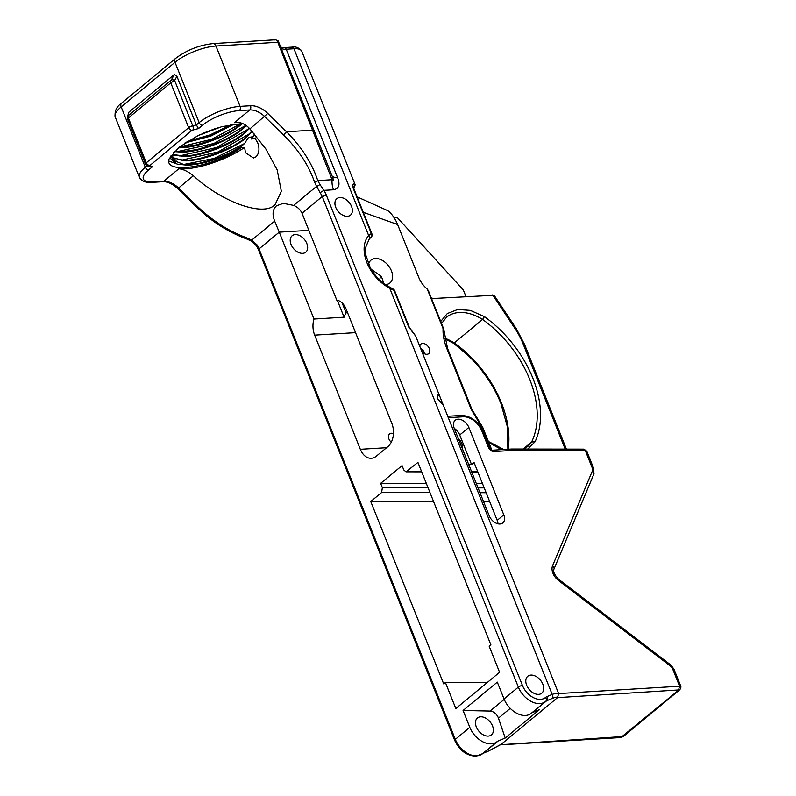 <?xml version="1.0" encoding="UTF-8"?>
<svg xmlns="http://www.w3.org/2000/svg" width="796" height="796" viewBox="0 0 796 796"><rect width="100%" height="100%" fill="white"/><g stroke="black" fill="none" stroke-linecap="round" stroke-linejoin="round"><path stroke-width="1.19" d="M487.222 682.53L445.402 682.471L443.69 683.883L370.747 501.51L433.601 501.609M489.739 501.689L483.57 501.679M426.328 483.431L380.627 483.361L382.369 487.709L381.573 492.545L370.747 501.51M482.466 483.51L476.297 483.5M445.402 682.471L455.829 708.549L499.59 672.292L489.162 646.203L490.863 644.79L417.92 462.416L405.97 471.819L403.791 469.958L402.05 465.61L380.627 483.361M337.305 300.241L344.091 317.206L313.992 319.037L279.247 232.153L259.028 248.909L455.312 739.345A19.781 13.134 50.4 0 0 476.864 755.822A19.781 13.134 50.4 0 0 482.535 753.693A19.781 13.134 50.4 0 0 482.655 753.603L496.923 741.773M545.469 701.545L531.38 713.216A19.781 13.134 -129.6 0 1 531.27 713.315A19.781 13.134 -129.6 0 1 504.037 698.968L497.301 682.122L463.073 710.49L469.809 727.335A19.781 13.134 50.4 0 0 497.042 741.683A19.781 13.134 50.4 0 0 497.152 741.583A7.91 5.254 -129.6 0 1 497.202 741.544A7.91 5.254 -129.6 0 1 498.107 740.996L505.211 738.041L539.439 709.674L532.335 712.629A7.91 5.254 50.4 0 0 531.519 713.107M531.27 713.315L545.718 701.336A3.114 2.328 -130.6 0 1 545.698 701.356A19.781 13.134 -129.6 0 1 545.588 701.445A19.781 13.134 -129.6 0 1 539.907 703.574A19.781 13.134 -129.6 0 1 518.355 687.107L322.251 196.512L302.032 213.268L322.161 196.582A19.781 13.134 50.4 0 0 320.131 192.662L316.569 186.393A3.114 1.045 -30.3 0 0 319.912 184.433L323.882 190.353A22.895 15.194 -129.6 0 1 326.4 195.299L522.455 685.475A16.666 11.064 50.4 0 0 540.603 699.356A16.666 11.064 50.4 0 0 545.489 697.485A11.025 7.323 -129.6 0 1 546.812 696.669L552.195 694.43C555.777 693.157 557.916 692.868 558.633 693.575L557.518 697.634C557.29 696.828 555.459 697.127 552.036 698.53L546.653 700.769A7.91 5.254 50.4 0 0 545.748 701.316A7.91 5.254 50.4 0 0 545.728 701.326A3.114 2.328 -130.6 0 0 545.489 697.485M313.992 319.037A17.253 11.612 -93.5 0 0 314.669 335.126L360.329 449.292A17.253 11.612 -93.5 0 0 371.314 458.277A17.253 11.612 -93.5 0 0 376.319 456.198L387.901 446.606A17.253 11.612 -93.5 0 0 391.781 423.233L346.111 309.057A17.253 11.612 -93.5 0 0 336.788 300.152L302.032 213.268C300.331 209.587 297.535 206.97 293.644 205.388L283.286 203.338L276.491 205.786C272.67 209.278 272.063 214.393 274.67 221.119L251.735 240.123L257.078 244.909A19.781 13.134 -129.6 0 1 259.118 248.83L279.247 232.153L274.67 221.119M503.798 514.863A9.89 6.567 50.4 0 1 502.813 522.922A9.89 6.567 50.4 0 1 489.202 515.748L454.227 428.318A9.89 6.567 -129.6 0 1 455.212 420.258A9.89 6.567 -129.6 0 1 468.834 427.432L503.798 514.863L497.192 520.345L474.058 462.506L471.55 464.585L468.725 464.575M471.55 464.585L459.72 434.984A9.89 6.567 50.4 0 0 454.237 428.357M499.908 744.877L620.85 737.534L678.461 690.291L679.575 686.222L672.56 668.7A3.96 2.627 50.4 0 0 670.72 666.292L558.474 580.483A11.87 7.88 -129.6 0 1 552.583 565.747L592.493 470.695A3.96 2.627 50.4 0 0 592.363 468.187L585.279 450.476L513.35 450.367A2.567 1.731 -93.5 0 0 511.778 449.024A2.567 1.731 -93.5 0 0 511.709 449.024L492.197 450.218L489.351 447.71A2.567 0.836 158.2 0 0 488.445 447.432L481.918 431.114A17.213 11.423 50.4 0 0 463.163 416.786L448.287 417.681L558.633 693.575L679.575 686.222C681.197 686.152 681.267 686.351 679.774 686.829M448.287 417.681L447.75 416.547M439.88 396.547L437.472 394.209L437.561 398.647L443.342 405.224L415.82 336.4A21.989 7.184 158.2 0 0 415.651 336.061L408.716 327.056L394.05 290.381L389.741 288.242A3.114 1.244 -62.3 0 0 389.393 286.968C381.413 282.63 375.035 276.222 370.249 267.735L365.772 255.009L365.623 247.456L369.205 239.069A3.114 2.318 41.2 0 1 369.006 239.258L370.458 237.825M565.19 449.103L523.121 343.932A59.352 39.392 50.4 0 0 515.281 328.997C516.654 328.509 516.723 328.808 515.51 329.882M431.342 298.042A19.781 13.134 50.4 0 0 435.293 298.391L494.107 295.266L516.375 328.808L524.574 344.479L523.121 343.932M440.715 321.485L447.312 313.544L457.69 309.485L470.337 310.4L484.446 316.649A97.281 64.566 -129.6 0 1 494.167 324.34A97.281 64.566 -129.6 0 1 499.172 328.887A97.281 64.566 -129.6 0 1 532.832 378.11A97.281 64.566 -129.6 0 1 535.061 441.75L527.828 449.053M497.192 520.345A9.89 6.567 -129.6 0 1 497.968 523.808M458.406 438.765A8.069 5.353 -129.6 0 1 461.65 443.263A8.069 5.353 -129.6 0 1 462.068 447.919M393.443 433.651A6.169 4.099 50.4 0 0 389.543 433.92A6.169 4.099 50.4 0 0 388.926 438.954A6.169 4.099 50.4 0 0 391.264 442.258M295.187 234.601A10.686 7.094 -129.6 0 1 305.783 241.407A10.686 7.094 -129.6 0 1 305.754 252.203A10.686 7.094 -129.6 0 1 302.689 253.347A10.686 7.094 -129.6 0 1 292.092 246.541A10.686 7.094 -129.6 0 1 292.122 235.745A10.686 7.094 -129.6 0 1 295.187 234.601M492.525 725.952A10.985 7.283 50.4 0 0 477.411 717.992A10.985 7.283 50.4 0 0 476.306 726.937A10.985 7.283 50.4 0 0 491.421 734.897A10.985 7.283 50.4 0 0 492.525 725.952M526.654 685.217A10.985 7.283 -129.6 0 1 527.748 676.272A10.985 7.283 -129.6 0 1 542.862 684.232A10.985 7.283 -129.6 0 1 541.768 693.187A10.985 7.283 -129.6 0 1 526.654 685.217M331.982 175.757A15.582 5.084 158.2 0 0 337.474 177.409C340.37 184.543 339.056 188.672 333.534 189.776L323.882 190.353L320.131 192.662M347.394 216.293A10.686 7.094 -129.6 0 1 336.798 209.487A10.686 7.094 -129.6 0 1 336.827 198.692A10.686 7.094 -129.6 0 1 339.902 197.547A10.686 7.094 -129.6 0 1 350.499 204.353A10.686 7.094 -129.6 0 1 350.469 215.149A10.686 7.094 -129.6 0 1 347.394 216.293M353.613 187.886L353.892 187.647C355.076 185.647 355.384 184.413 354.837 183.936L354.031 183.976C352.757 183.936 352.509 185.438 353.295 188.493A3.114 1.015 -21.8 0 1 353.902 188.811L353.524 187.01L352.917 187.876M552.036 698.53A3.114 2.288 67.4 0 0 552.195 694.43L389.741 288.242A35.402 23.492 -129.6 0 1 368.657 235.526L371.304 233.517A3.114 2.726 54.6 0 1 370.946 237.447A3.114 2.07 50.4 0 0 371.006 237.397A3.114 2.07 50.4 0 0 371.165 237.238M278.56 41.82L331.972 175.717C332.877 177.379 334.35 182.662 332.081 179.717L277.784 42.278C276.859 40.208 275.894 39.452 274.899 40.029M500.853 744.558L488.555 751.036A3.114 2.288 -112.6 0 0 488.993 750.777L501.241 744.28L557.518 697.634L679.575 689.883L623.338 736.489L500.465 744.748M505.211 738.041L498.445 718.151A7.91 5.254 50.4 0 0 498.266 717.664A7.91 5.254 50.4 0 0 490.057 711.067L504.196 699.356M535.061 441.75L531.658 441.969L523.121 449.043M481.65 427.044L471.073 409.084L446.735 348.25C444.019 341.385 442.795 334.837 443.074 328.609L444.039 330.818M463.073 710.49L490.057 711.067M444.616 338.141A44.477 29.512 -129.6 0 1 454.277 342.907L453.402 342.37L454.277 342.907L482.585 319.445L484.446 316.649M357.125 196.861L388.02 210.761C392.03 214.064 395.224 218.651 397.612 224.522L418.865 277.665A19.781 13.134 -129.6 0 0 427.243 289.038L428.059 291.107M465.959 296.53L463.302 289.893L396.925 217.159L393.881 217.348M423.83 353.394L424.507 352.887M344.091 317.206A17.253 11.612 86.5 0 1 346.101 312.828L342.161 302.968M379.811 280.073A17.333 11.661 86.5 0 1 380.657 275.525M347.583 312.738L346.101 312.828M420.567 348.28A6.169 4.099 -129.6 0 1 424.417 352.678A6.169 4.099 -129.6 0 1 424.785 353.882M419.771 346.28A6.169 4.099 -129.6 0 1 420.845 344.121A6.169 4.099 -129.6 0 1 429.342 348.598A6.169 4.099 -129.6 0 1 428.726 353.623A6.169 4.099 -129.6 0 1 422.029 351.941M371.145 269.297L380.976 276.053A14.835 9.851 -129.6 0 1 382.18 278.54A14.835 9.851 -129.6 0 1 383.304 283.048M368.578 264.332A14.835 9.851 -129.6 0 1 371.016 260.113A14.835 9.851 -129.6 0 1 391.433 270.869A14.835 9.851 -129.6 0 1 389.95 282.958A14.835 9.851 -129.6 0 1 385.403 284.57M246.969 239.069C230.76 233.109 215.965 224.263 202.582 212.522L196.443 206.87L197.368 206.323C212.403 220.81 228.87 231.308 246.76 237.825L251.735 240.123L251.446 241.148L246.969 239.069A3.114 0.806 -70.4 0 1 246.76 237.825M293.644 205.388L316.569 186.393L314.42 181.747C308.649 165.19 298.341 149.588 283.495 134.942L286.55 131.768C301.644 147.051 312.052 163.329 317.763 180.583L319.912 184.433M283.495 134.942L264.72 116.634A19.781 13.134 50.4 0 0 249.795 109.957L234.641 122.514C240.312 121.818 245.407 123.947 249.904 128.912L265.824 148.951L277.167 169.866L281.356 191.329L275.147 204.472C264.173 217.209 222.104 202.413 193.398 175.737L178.583 188.015L197.368 206.323M254.7 134.335A44.516 14.537 -21.8 0 1 251.367 138.992L255.208 138.643L257.635 142.593C259.795 148.494 259.277 153.21 256.063 156.772L253.436 157.996L245.466 152.683L244.631 147.409A49.461 16.149 158.2 0 1 178.821 168.772C183.199 169.15 188.065 171.468 193.398 175.737M244.631 147.409L241.457 147.489C213.985 167.369 162.921 175.07 169.19 158.762L178.951 147.31L198.244 135.519L221.706 126.693L242.472 123.479M255.208 138.643A49.461 16.149 158.2 0 0 256.78 136.822M251.367 138.992L254.511 134.116M252.213 137.35L248.442 137.499L244.551 143.529L213.975 158.464L182.752 164.663M178.384 164.474L168.981 161.1M250.113 133.4L218.074 151.946L181.01 160.304M176.642 160.115L171.757 159.18M171.687 159.16L169.399 158.235M248.362 129.042L216.333 147.588L179.269 155.946M245.874 125.35L213.885 143.499L177.508 151.588M241.138 123.489L211.796 139.27L179.219 147.101M231.556 124.484L210.214 134.842L187.339 141.459M199 135.151L218.999 127.459M185.02 142.932L210.821 136.096L234.362 124.057M178.294 147.837L180.941 147.797C198.294 147.389 226.482 136.614 239.875 125.649L242.442 123.479M174.155 151.618L182.682 152.165C200.045 151.747 228.223 140.972 241.626 130.007L246.362 125.698M172.264 154.832L184.433 156.523C201.786 156.115 229.974 145.33 243.367 134.365L249.496 128.464M170.513 156.155L171.419 157.399M171.628 157.608L186.174 160.882C203.527 160.474 231.716 149.698 245.108 138.733L252.232 131.489M173.667 152.136L172.016 159.986L177.259 164.145L187.916 165.25C205.965 163.777 223.696 157.747 241.138 147.161L241.457 147.489M171.647 157.309L182.592 160.384L185.965 160.374C191.12 160.006 193.07 159.896 200.652 158.255L216.99 153.26L232.512 146.215C234.919 145.001 242.541 140.345 244.909 138.215L251.914 131.131M172.414 154.474L184.224 156.006C189.378 155.648 191.329 155.538 198.9 153.887L215.238 148.902L230.76 141.847C233.178 140.643 240.79 135.987 243.158 133.857L249.158 128.116M174.553 151.22L182.483 151.648L197.159 149.529L213.487 144.544C223.746 140.703 235.666 134.365 241.417 129.489L245.954 125.4M178.921 147.33L195.418 145.161L211.746 140.176C222.024 136.325 233.895 130.017 239.676 125.131L241.656 123.479M170.563 156.076L171.429 157.101M186.095 142.235L210.582 135.599L233.138 124.236M203.02 133.32L214.711 128.813M171.916 159.747L184.334 164.752L199.726 163.19L214.801 159.041L228.502 153.479L241.238 146.444L241.138 147.161M244.551 143.529L241.238 146.444M128.912 112.166L128.027 115.868A3.114 2.647 13.3 0 0 127.4 116.982L128.912 112.166L174.284 74.565L176.901 76.297L174.632 80.466L170.762 82.844L128.375 117.977L127.957 119.141M128.027 115.868L171.329 79.988A3.114 1.622 -151.4 0 1 174.632 80.466L192.751 125.778L196.363 124.942L199.139 122.634A31.153 10.179 -21.8 0 1 240.084 106.366L250.501 105.739A3.114 2.099 -93.5 0 1 249.795 109.957L239.387 110.584A28.039 9.154 158.2 0 0 202.532 125.231L198.493 128.574L196.363 124.942L176.901 76.297M202.532 125.231A3.114 2.07 -129.6 0 1 199.139 122.634L175.011 62.297A31.153 10.179 158.2 0 1 215.955 46.029L277.784 42.278A3.114 1.015 -21.8 0 1 278.889 42.606C277.575 41.233 280.202 41.412 275.446 39.8L212.98 43.601A4.676 3.144 -93.5 0 1 215.955 46.029L240.084 106.366A3.114 2.099 -93.5 0 1 239.387 110.584M250.501 105.739A22.895 15.194 -129.6 0 1 267.774 113.46L286.55 131.768L312.937 130.166A3.114 1.015 -21.8 0 1 314.042 130.494L331.972 175.717M415.651 336.061A3.114 2.945 -30.9 0 0 415.452 335.663L415.82 336.4M408.716 327.056A3.114 1.015 -21.8 0 1 409.323 327.375L394.657 290.699A3.114 1.015 -21.8 0 0 394.05 290.381A3.114 1.92 -58.7 0 0 393.383 289.197L389.393 286.968M354.837 183.936L301.704 51.083A21.989 7.184 158.2 0 0 293.953 48.755L368.657 235.526A3.114 2.318 41.2 0 1 369.205 239.069L370.468 237.805M354.031 183.976A3.114 2.985 93 0 1 353.533 187.438M314.42 181.747A3.114 1.433 -18.7 0 0 317.763 180.583L332.081 179.717A15.582 10.487 -93.5 0 0 333.534 189.776M259.257 249.178A3.114 1.015 -21.8 0 0 258.66 250.193L256.392 245.745L257.078 244.909M198.493 128.574L192.085 130.255L149.648 165.737A3.114 2.677 103.7 0 1 147.817 166.036L152.742 166.493L148.703 169.846A28.039 9.154 158.2 0 0 153.25 181.966L163.658 181.339A19.781 13.134 -129.6 0 1 178.583 188.015L177.667 188.562C172.483 183.786 167.508 181.508 162.752 181.717A3.114 2.099 -93.5 0 0 163.658 181.339L178.821 168.772M583.05 449.441L585.428 450.476L583 449.441M511.778 449.024L583.946 449.133L586.811 451.242L593.756 468.605A3.96 1.294 -21.8 0 0 592.363 468.187M585.428 450.476L586.811 451.242M381.573 492.545L429.999 492.615M479.978 492.694L486.137 492.704M382.369 487.709L428.069 487.779M478.038 487.858L484.207 487.868M469.809 727.335L455.312 739.345A3.114 1.015 -21.8 0 0 454.715 740.37C459.471 750.449 466.546 755.722 475.958 756.2L482.535 753.693L497.042 741.683M522.455 685.475A3.114 1.015 -21.8 0 0 518.355 687.107L504.037 698.968M407.094 471.391L421.522 471.411M471.491 471.491L477.66 471.501M459.72 434.984L468.834 427.432M513.35 450.367L493.828 451.551C491.52 451.412 489.719 450.038 488.445 447.432M515.281 328.997L492.654 294.908M488.824 442.566L501.629 449.64M531.609 442.009A94.913 62.983 50.4 0 0 529.708 379.354A94.913 62.983 50.4 0 0 497.062 331.514A94.913 62.983 50.4 0 0 492.057 326.947A94.913 62.983 50.4 0 0 482.585 319.445A44.477 29.512 50.4 0 0 446.457 317.286L441.541 323.544M454.277 342.907A94.913 62.983 -129.6 0 1 463.76 350.409A94.913 62.983 -129.6 0 1 468.754 354.966A94.913 62.983 -129.6 0 1 501.41 402.816A94.913 62.983 -129.6 0 1 508.186 449.243M301.704 51.083C298.868 47.651 295.624 46.337 291.963 47.133A3.114 2.099 -93.5 0 1 293.953 48.755L286.212 49.233L337.474 177.409M370.001 238.233L371.006 237.397A3.114 3.114 0 0 0 371.911 233.845A3.114 1.015 -21.8 0 0 371.304 233.517L353.295 188.493M291.963 47.133L284.222 47.601A3.114 2.099 -93.5 0 1 286.212 49.233A15.582 5.084 -21.8 0 1 281.107 48.168M546.812 696.669A3.114 2.288 -112.6 0 1 546.653 700.769L532.335 712.629M498.107 740.996L483.61 753.016L488.993 750.777M482.784 753.494A7.91 5.254 -129.6 0 1 483.61 753.016A3.114 2.288 -112.6 0 1 483.172 753.275L488.555 751.036M510.256 708.36L498.445 718.151M386.577 447.7L360.329 449.292M481.918 431.114A2.567 0.836 -21.8 0 1 482.824 431.382C478.008 421.233 470.914 415.92 461.531 415.442A2.567 1.731 86.5 0 1 463.163 416.786M493.828 451.551A2.567 1.731 -93.5 0 0 492.197 450.218M523.708 449.043L527.589 446.576A44.477 29.512 50.4 0 0 531.658 441.969M491.868 450.168L482.714 427.293L471.909 409.333A2.378 0.776 158.2 0 0 471.073 409.084M490.983 449.74L481.908 427.044M397.612 224.522L363.304 212.313M428.208 290.212L443.631 328.778A1.582 0.517 158.2 0 0 443.074 328.609L427.243 289.038M471.909 409.333L447.581 348.499A2.378 0.776 158.2 0 0 446.735 348.25M424.318 352.429L422.557 352.21A12.348 8.308 -93.5 0 0 422.318 352.23M421.532 350.688A13.93 9.373 86.5 0 1 423.482 350.946M279.247 232.153L308.868 230.352M314.669 335.126L355.543 332.638M370.021 238.213L370.946 237.447M267.774 113.46L249.904 128.912M149.648 165.737L152.742 166.493M121.639 103.102L175.478 58.496A4.676 3.104 50.4 0 0 175.011 62.297L121.171 106.913A31.153 10.179 158.2 0 0 115.251 117.092C114.385 111.271 116.514 106.604 121.639 103.102A4.676 3.104 50.4 0 0 121.171 106.913L145.31 167.25L147.091 165.767M115.251 117.092L139.38 177.418A31.153 10.179 -21.8 0 1 145.31 167.25A3.114 2.07 50.4 0 0 148.703 169.846M127.4 116.982L127.529 119.042L145.549 164.085A3.96 1.294 -21.8 0 1 146.295 162.792L188.682 127.668L170.762 82.844A3.114 2.07 -129.6 0 1 170.662 80.874M128.275 115.997A3.114 2.07 -129.6 0 0 128.375 117.977L146.295 162.792A3.114 2.07 -129.6 0 0 149.688 165.389M192.085 130.255A3.114 2.07 -129.6 0 1 188.682 127.668A3.96 1.294 -21.8 0 1 192.751 125.778A3.114 1.264 -103 0 1 192.94 129.857M171.329 79.988L174.284 74.565M314.042 130.494A3.114 1.015 -21.8 0 1 314.042 130.504L278.889 42.606A3.114 1.015 -21.8 0 1 278.889 42.616M409.323 327.375L415.452 335.663M322.3 196.93A3.114 1.015 -21.8 0 1 326.4 195.299M162.752 181.717L152.344 182.344A3.114 2.099 -93.5 0 0 153.25 181.966M672.56 668.7A3.96 1.294 -21.8 0 1 673.953 669.118L680.839 686.321C681.048 687.485 680.63 688.669 679.575 689.883M670.72 666.292A3.96 0.965 -52.6 0 0 670.849 665.038L558.603 579.229C554.444 574.841 552.902 571.488 553.946 569.17L593.856 474.108L593.756 468.605M558.474 580.483A3.96 0.965 -52.6 0 0 558.603 579.229M552.583 565.747A3.96 2.796 22.8 0 1 553.946 569.17M592.493 470.695A3.96 2.796 22.8 0 1 593.856 474.108M477.829 471.928L471.67 471.919M421.691 471.849L405.97 471.819M447.8 416.348L443.342 405.224M507.858 449.262L507.52 427.283L500.953 403.582C493.639 385.582 482.645 369.493 467.988 355.315L453.441 343.205M489.351 447.71L482.824 431.382M488.386 441.452L503.778 449.511M461.531 415.442L447.77 416.278M444.725 338.798L453.451 343.215M423.979 353.484L424.547 353.016M447.581 348.499L443.631 328.778M175.478 58.496C186.682 50.098 199.179 45.133 212.98 43.601M248.442 137.499L252.72 136.743M284.222 47.601L280.471 47.213M394.657 290.699A3.114 3.114 0 0 0 393.383 289.197M371.911 233.845L353.902 188.811M258.66 250.193L454.715 740.37M256.392 245.745L251.446 241.148M196.443 206.87L177.667 188.562M152.344 182.344C146.086 182.981 141.768 181.339 139.38 177.418M145.549 164.085L147.817 166.036M620.85 737.534L623.338 736.489M673.953 669.118L670.849 665.038M566.414 449.103L524.574 344.479"/></g></svg>
